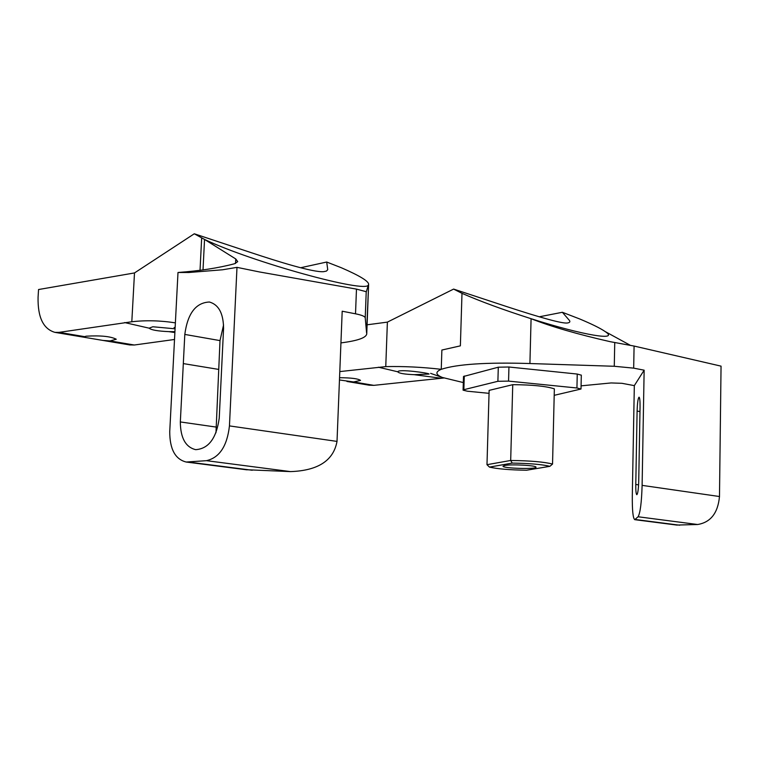 <?xml version="1.0" encoding="UTF-8"?>
<svg xmlns="http://www.w3.org/2000/svg" width="759" height="759" viewBox="0 0 759 759"><rect width="100%" height="100%" fill="white"/><g stroke="black" fill="none" stroke-linecap="round" stroke-linejoin="round"><path stroke-width="1.14" d="M259.417 271.94L356.474 289.113L366.341 291.731L368.381 284.91C366.834 293.724 252.092 262.111 204.541 239.436L235.755 258.952L237.719 261.656L234.436 263.771C218.497 267.993 199.683 270.897 177.995 272.49L188.877 272.5L222.548 269.777L236.988 267.358L259.417 271.94M203.014 270.005L204.541 239.436L194.285 233.781L134.495 272.936L131.81 321.759L59.117 332.357L54.952 332.366C43.291 329.017 37.665 317.309 38.073 297.224L38.548 289.53L134.495 272.936M200.025 270.451L201.657 238.079M300.611 267.747L326.702 262.026L341.275 267.718C359.908 275.811 369.016 281.409 368.618 284.521L366.569 332.708L365.231 317.841L366.227 291.617L365.231 317.841M340.933 342.897C358.352 340.687 366.958 337.499 366.768 333.343L366.569 332.708M175.376 322.86C160.32 320.516 145.804 320.156 131.81 321.759M124.637 322.566L149.134 328.173L152.844 326.759L175.073 328.808M174.921 331.664L168.83 331.636L174.874 332.556M245.973 469.707L290.545 471.605C318.03 470.637 333.524 460.571 337.015 441.406L342.195 311.209L355.516 313.809C361.607 315.032 364.842 316.351 365.221 317.765M236.988 267.358L229.446 425.903C227.14 446.083 219.484 457.677 206.476 460.675L186.192 462.032C175.187 459.28 169.703 449.11 169.741 431.501L177.995 272.49M223.563 324.956L220.006 340.601L184.807 334.425C187.625 313.448 195.822 302.642 209.389 302.016C218.687 304.606 223.412 313.41 223.573 328.438L219.237 418.105C216.438 438.275 208.573 448.797 195.661 449.66C185.594 447.184 180.481 437.943 180.329 421.947L184.807 334.425M86.27 336.18L82.94 337.062L103.006 340.44L110.036 340.933L116.26 339.235C110.7 336.379 100.7 335.355 86.27 336.18M129.647 344.918L134.296 345.013L174.513 339.482M149.134 328.173C151.174 329.994 157.739 331.142 168.83 331.636M326.702 262.026L327.736 269.692L326.417 271.096L323.619 271.675C313.334 272.585 277.699 261.457 251.371 252.719L194.285 233.781M215.973 432.763L220.006 340.601M180.329 421.947L215.803 427.023M581.071 385.847L611.137 382.944L621.972 383.314L634.325 385.629L632.304 495.75C632.171 510.352 632.987 518.321 634.752 519.668L638.072 516.765C640.235 513.112 641.583 502.648 642.114 485.371L719.485 496.519L721.05 366.142L634.088 346.057L610.34 341.711C577.599 334.292 551.186 326.617 531.082 318.704C583.5 335.459 620.539 341.465 604.885 331.37C600.151 328.163 591.754 324.027 579.696 318.96L562.372 312.281L539.203 316.816M339.795 371.587L385.762 366.616L387.384 322.12L453.616 289.084L461.994 293.344C480.694 301.503 503.72 309.957 531.082 318.704L529.915 363.533L614.278 366.274L614.743 342.537M461.994 293.344L460.371 345.857L441.88 350.032L441.254 369.31C457.07 364.14 486.623 362.204 529.915 363.533M463.313 382.564L442.317 377.451C435.495 374.604 435.135 371.891 441.254 369.31C421.947 367.109 403.446 366.208 385.762 366.616M443.768 378.01L373.836 385.354L369.073 385.183M441.178 378.248L414.196 374.68L429.053 374.045C429.338 373.039 397.735 368.703 397.887 371.815L378.428 367.214M634.325 385.629L644.144 370.183L633.68 368.143L614.278 366.274M463.085 390.107L463.502 376.492L498.293 367.204L508.947 367.005L577.248 374.054L581.309 375.164M719.485 496.519C717.938 513.037 710.661 522.372 697.644 524.507L676.753 525.057M637.105 411.065C637.38 402.83 638.034 398.19 639.059 397.166C639.771 397.65 640.103 400.875 640.055 406.833L638.727 481.234C638.461 489.289 637.826 493.777 636.829 494.697C636.07 494.137 635.719 490.731 635.776 484.46L637.105 411.065L639.97 411.568M489.46 467.098C497.373 468.929 509.735 469.973 526.575 470.229L549.895 466.32L552.543 464.072C544.231 461.918 530.275 460.713 510.684 460.466L512.23 463.094L489.46 467.098L486.984 464.688L510.684 460.466L512.742 384.68C532.23 384.785 546.101 386.17 554.355 388.845L552.543 464.072M549.895 466.32C542.173 464.432 529.621 463.36 512.23 463.094M504.801 465.457C511.547 464.091 536.461 465.457 536.006 467.164C537.239 469.423 502.762 468.445 503.008 466.225L504.801 465.457M554.193 395.335L581.005 389.016L576.935 387.991L577.248 374.054M508.947 367.005L508.558 381.113L576.935 387.991M508.558 381.113L497.895 381.293L498.293 367.204M464.28 376.018L463.853 389.699L497.895 381.293M463.853 389.699L463.085 390.164L467.373 391.208L489.043 393.333M486.984 464.688L489.128 390.382L512.742 384.68M414.196 374.68C404.566 374.272 399.13 373.362 397.887 371.948L397.887 371.948M339.548 377.707C351.275 377.783 358.267 378.684 360.525 380.401L353.618 381.948L339.463 379.965M367.09 324.805L387.384 322.12M453.616 289.084L506.111 306.389C541.945 318.125 562.334 323.666 567.277 323.011C570.142 322.622 570.607 321.484 568.671 319.577L562.372 312.281M642.114 485.371L644.144 370.183M206.476 460.675L290.545 471.605M252.254 470.248L188.678 462.07M337.015 441.406L229.446 425.903M84.258 336.588L59.117 332.357M134.296 345.013L110.036 340.933M356.474 289.113L355.516 313.809M235.537 263.477L235.755 258.952M183.308 363.589L218.601 369.396M635.16 519.479L679.684 525.209M697.644 524.507L638.072 516.765M353.618 381.948L373.836 385.354M638.594 484.868L635.776 484.46M634.088 346.057L633.68 368.143M368.618 284.521L366.768 333.343M175.12 327.803L174.077 327.499L175.13 327.746M209.389 302.016L209.873 302.11M186.192 462.032L246.836 469.821M54.952 332.366L82.978 337.072M103.006 340.44L130.093 344.994M630.302 345.298L605.16 331.56M442.317 377.451L430.628 373.362M634.752 519.668L677.151 525.114M346.948 381.464L369.529 385.259M581.005 389.016L581.318 375.107"/></g></svg>
